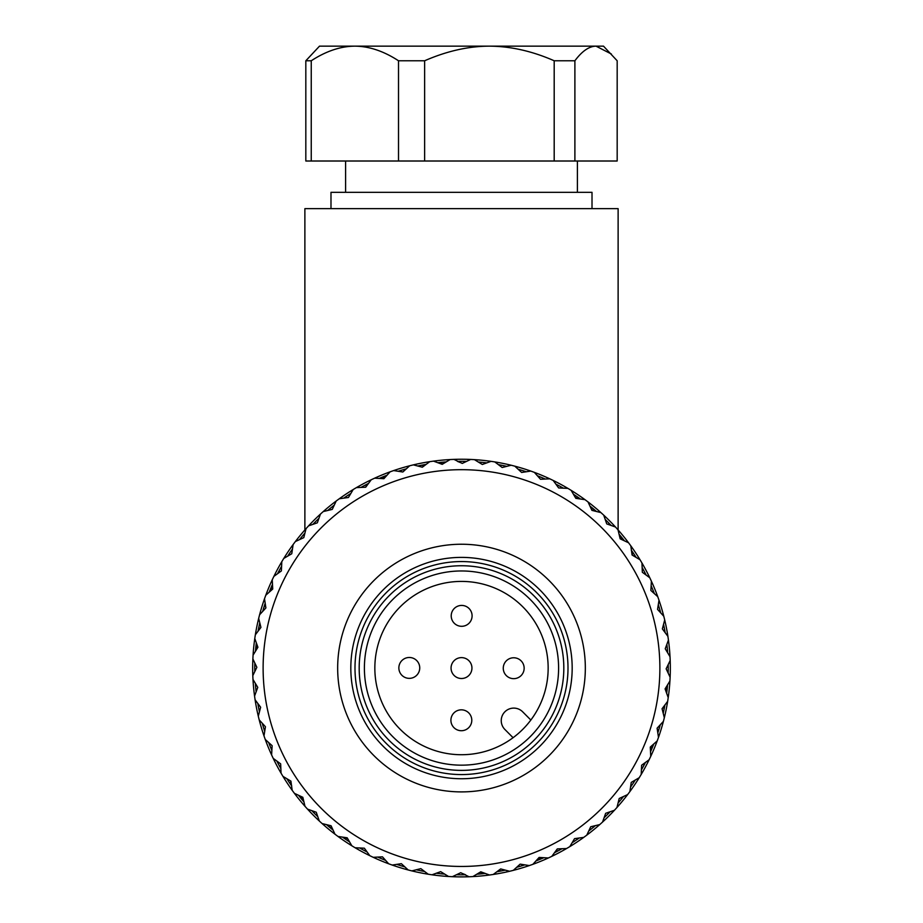 <?xml version="1.0" encoding="UTF-8"?>
<svg xmlns="http://www.w3.org/2000/svg" width="923" height="923" viewBox="0 0 923 923"><rect width="100%" height="100%" fill="white"/><g stroke="black" fill="none" stroke-linecap="round" stroke-linejoin="round"><path stroke-width="1.38" d="M650.277 747.088L657.199 740.927A208.817 208.817 0 0 0 658.491 737.373L657.107 728.201L663.395 721.394A208.817 208.817 0 0 0 664.329 717.725L662.068 708.737L667.652 701.353A208.817 208.817 0 0 0 668.217 697.603L665.079 688.893L669.925 680.989A208.817 208.817 0 0 0 670.121 677.205L666.141 668.829L670.19 660.499A208.817 208.817 0 0 0 670.017 656.703L665.229 648.765L668.437 640.077A208.817 208.817 0 0 0 667.894 636.328L662.356 628.898L664.698 619.933A208.817 208.817 0 0 0 663.787 616.252L657.557 609.399L658.999 600.238A208.817 208.817 0 0 0 657.741 596.673L650.865 590.466L651.396 581.213A208.817 208.817 0 0 0 649.792 577.775L642.339 572.272L641.97 563.018A208.817 208.817 0 0 0 640.031 559.753L632.082 555.011L630.813 545.828A208.817 208.817 0 0 0 628.563 542.782L620.175 538.836L618.006 529.825A208.817 208.817 0 0 0 615.479 527.01L606.746 523.906L603.711 515.149A208.817 208.817 0 0 0 600.908 512.6L591.92 510.361L588.032 501.95A208.817 208.817 0 0 0 584.997 499.678L575.825 498.339L571.141 490.344A208.817 208.817 0 0 0 567.899 488.382L558.646 487.944L553.2 480.456A208.817 208.817 0 0 0 549.773 478.818L540.52 479.291L534.359 472.368A208.817 208.817 0 0 0 530.794 471.076L521.633 472.461L514.826 466.173A208.817 208.817 0 0 0 511.157 465.238L502.17 467.511L494.786 461.915A208.817 208.817 0 0 0 491.036 461.35L482.325 464.488L474.422 459.642A208.817 208.817 0 0 0 470.638 459.446L462.261 463.427L453.931 459.389A208.817 208.817 0 0 0 450.136 459.55L442.198 464.338L433.51 461.131A208.817 208.817 0 0 0 429.76 461.673L422.33 467.211L413.366 464.869A208.817 208.817 0 0 0 409.685 465.78L402.832 472.011L393.671 470.568A208.817 208.817 0 0 0 390.106 471.826L383.887 478.714L374.646 478.172A208.817 208.817 0 0 0 371.208 479.775L365.704 487.229L356.451 487.598A208.817 208.817 0 0 0 353.186 489.536L348.444 497.485L339.26 498.766A208.817 208.817 0 0 0 336.214 501.004L332.268 509.392L323.258 511.561A208.817 208.817 0 0 0 320.443 514.088L317.339 522.822L308.582 525.856A208.817 208.817 0 0 0 306.032 528.66L303.794 537.648L295.383 541.536A208.817 208.817 0 0 0 293.11 544.57L291.772 553.742L283.776 558.427A208.817 208.817 0 0 0 281.815 561.669L281.377 570.922L273.889 576.379A208.817 208.817 0 0 0 272.25 579.794L272.723 589.047L265.801 595.208A208.817 208.817 0 0 0 264.509 598.773L265.893 607.934L259.605 614.741A208.817 208.817 0 0 0 258.671 618.41L260.932 627.398L255.348 634.782A208.817 208.817 0 0 0 254.783 638.531L257.921 647.254L253.075 655.145A208.817 208.817 0 0 0 252.879 658.93L256.859 667.306L252.81 675.636A208.817 208.817 0 0 0 252.983 679.432L257.771 687.37L254.563 696.057A208.817 208.817 0 0 0 255.106 699.807L260.644 707.237L258.302 716.213A208.817 208.817 0 0 0 259.213 719.894L265.443 726.736L264.001 735.896A208.817 208.817 0 0 0 265.259 739.461L272.135 745.68L271.604 754.922A208.817 208.817 0 0 0 273.208 758.36L280.661 763.863L281.03 773.116A208.817 208.817 0 0 0 282.969 776.381L290.918 781.123L292.187 790.307A208.817 208.817 0 0 0 294.437 793.353L302.825 797.299L304.994 806.31A208.817 208.817 0 0 0 307.521 809.125L316.254 812.228L319.289 820.985A208.817 208.817 0 0 0 322.092 823.547L331.08 825.773L334.968 834.184A208.817 208.817 0 0 0 338.003 836.457L347.175 837.796L351.859 845.791A208.817 208.817 0 0 0 355.101 847.752L364.354 848.191L369.8 855.679A208.817 208.817 0 0 0 373.227 857.317L382.48 856.844L388.641 863.766A208.817 208.817 0 0 0 392.206 865.059L401.367 863.674L408.174 869.962A208.817 208.817 0 0 0 411.843 870.897L420.83 868.635L428.214 874.219A208.817 208.817 0 0 0 431.964 874.796L440.675 871.647L448.578 876.492A208.817 208.817 0 0 0 452.362 876.688L460.739 872.708L469.069 876.758A208.817 208.817 0 0 0 472.864 876.585L480.802 871.797L489.49 875.004A208.817 208.817 0 0 0 493.24 874.462L500.67 868.924L509.634 871.266A208.817 208.817 0 0 0 513.315 870.354L520.168 864.124L529.329 865.566A208.817 208.817 0 0 0 532.894 864.309L539.113 857.432L548.354 857.975A208.817 208.817 0 0 0 551.792 856.359L557.296 848.906L566.549 848.537A208.817 208.817 0 0 0 569.814 846.61L574.556 838.649L583.74 837.38A208.817 208.817 0 0 0 586.786 835.13L590.732 826.743L599.742 824.585A208.817 208.817 0 0 0 602.557 822.047L605.661 813.313L614.418 810.279A208.817 208.817 0 0 0 616.968 807.475L619.206 798.487L627.617 794.599A208.817 208.817 0 0 0 629.89 791.565L631.228 782.404L639.224 777.708A208.817 208.817 0 0 0 641.185 774.466L641.623 765.213L649.111 759.767A208.817 208.817 0 0 0 650.75 756.341L650.277 747.088M644.496 744.665A198.376 198.376 0 0 0 538.097 485.071A198.376 198.376 0 0 0 278.504 591.47A198.376 198.376 0 0 0 384.903 851.064A198.376 198.376 0 0 0 644.496 744.665M301.533 796.699A4.177 4.177 0 0 0 303.748 801.164L302.432 800.103M298.544 795.291A206.729 206.729 -126.5 0 0 302.398 800.079L301.648 798.683M301.567 798.372L301.486 797.045M313.97 812.402L313.705 811.329A4.177 4.177 0 0 0 317.224 815.021L316.335 814.778M327.423 824.862A4.177 4.177 0 0 0 328.288 826.131L327.423 824.862M326.5 824.631A206.729 206.729 -137.2 0 0 328.288 826.166L328.565 826.385M331.622 827.354L330.296 827.262M329.984 827.17L328.576 826.408A206.729 206.729 -141.3 0 0 333.065 830.065M328.288 826.131A4.177 4.177 0 0 0 331.807 827.331A4.177 4.177 0 0 1 328.288 826.131M344.775 838.326L342.641 837.138M346.425 838.349L345.098 838.384M342.71 837.184A4.177 4.177 0 0 0 347.336 838.072A4.177 4.177 0 0 1 342.71 837.184M361.781 848.064A4.177 4.177 0 0 1 359.912 847.983A4.177 4.177 0 0 0 361.781 848.064L360.593 848.11M465.55 874.762L462.504 873.527M462.954 873.919L462.596 873.608A4.177 4.177 0 0 0 464.88 874.727A4.177 4.177 0 0 1 462.596 873.608M480.375 872.062A4.177 4.177 0 0 0 485.002 873.354A4.177 4.177 0 0 1 480.652 872.362L481.541 873.043M482.787 873.504L481.691 873.123M500.97 870.758L500.22 870.574M499.678 870.343L499.17 870.043A4.177 4.177 0 0 0 504.212 869.847L503.97 870.043M518.807 866.385L517.895 866.201A4.177 4.177 0 0 0 522.695 864.516L521.899 865.416M540.22 857.917L539.344 859.209M536.378 860.455A4.177 4.177 0 0 0 540.37 857.502A4.177 4.177 0 0 1 536.378 860.455M556.927 850.095L556.165 851.468M554.504 852.679A4.177 4.177 0 0 0 557.111 849.16A4.177 4.177 0 0 1 554.504 852.679M616.968 807.475A208.817 208.817 130.8 0 0 627.282 795.038A208.817 208.817 124.2 0 0 627.617 794.599A208.817 208.817 124.2 0 1 627.282 795.038M602.557 822.047A208.817 208.817 -45.2 0 0 614.418 810.279A208.817 208.817 0 0 1 602.557 822.047A208.817 208.817 0 0 0 614.418 810.279M587.536 834.565A208.817 208.817 -40.6 0 0 599.742 824.585A208.817 208.817 0 0 1 586.786 835.13A208.817 208.817 -35.1 0 0 587.536 834.565M572.098 845.203A208.817 208.817 -35.1 0 0 583.74 837.38A208.817 208.817 0 0 1 569.814 846.61A208.817 208.817 -30.2 0 0 572.098 845.203M555.773 854.398A208.817 208.817 -30.2 0 0 566.549 848.537A208.817 208.817 0 0 1 551.792 856.359A208.817 208.817 -24.6 0 0 555.773 854.398M532.894 864.309A208.817 208.817 160.7 0 0 538.697 862.094A208.817 208.817 -24.6 0 0 548.354 857.975A208.817 208.817 0 0 1 538.732 862.082A208.817 208.817 0 0 0 548.354 857.975M513.315 870.354A208.817 208.817 5.3 0 0 520.987 868.231A208.817 208.817 160.7 0 0 529.329 865.566M493.24 874.462A208.817 208.817 -8.7 0 0 502.804 872.766A208.817 208.817 5.3 0 0 509.634 871.266M472.864 876.585A208.817 208.817 0 0 0 484.333 875.639A208.817 208.817 0 0 1 472.864 876.585A208.817 208.817 175.2 0 0 484.287 875.639A208.817 208.817 -8.7 0 0 489.49 875.004M465.596 876.85A208.817 208.817 175.2 0 0 469.069 876.758A208.817 208.817 0 0 1 452.362 876.688A208.817 208.817 -177.3 0 0 465.596 876.85M446.859 876.377A208.817 208.817 -177.3 0 0 448.578 876.492A208.817 208.817 0 0 1 431.964 874.796A208.817 208.817 7.5 0 0 446.859 876.377M411.843 870.897A208.817 208.817 11.9 0 0 428.214 874.219A208.817 208.817 0 0 1 409.858 870.401A208.817 208.817 0 0 0 428.214 874.219M392.206 865.059A208.817 208.817 -163.5 0 0 408.174 869.962M373.227 857.317A208.817 208.817 27 0 0 374.6 857.952A208.817 208.817 23.4 0 0 388.641 863.766M355.101 847.752A208.817 208.817 -148.1 0 0 357.928 849.391A208.817 208.817 27 0 0 369.8 855.679M338.003 836.457A208.817 208.817 0 0 0 392.01 864.989A208.817 208.817 0 0 1 338.003 836.457A208.817 208.817 -141.3 0 0 342.098 839.388A208.817 208.817 -148.1 0 0 351.859 845.791M322.092 823.547A208.817 208.817 -137.2 0 0 327.215 827.989A208.817 208.817 -141.3 0 0 334.968 834.184A208.817 208.817 0 0 1 327.25 828.012A208.817 208.817 0 0 0 334.968 834.184M307.521 809.125A208.817 208.817 -131.8 0 0 313.428 815.309A208.817 208.817 -137.2 0 0 319.289 820.985M300.817 801.441A208.817 208.817 -126.5 0 1 294.437 793.353A208.817 208.817 -126.5 0 0 300.817 801.441A208.817 208.817 -131.8 0 0 304.994 806.31M609.572 520.826A208.817 208.817 0 0 1 609.584 520.837A208.817 208.817 0 0 0 609.572 520.826A208.817 208.817 -137.2 0 0 603.711 515.149A208.817 208.817 0 0 1 609.572 520.826A208.817 208.817 -137.2 0 0 603.711 515.149A208.817 208.817 0 0 1 609.572 520.826A208.817 208.817 46.8 0 1 615.479 527.01A208.817 208.817 46.8 0 0 609.572 520.826M633.466 549.6A208.817 208.817 0 0 1 640.031 559.753A208.817 208.817 -121.4 0 0 633.49 549.635A208.817 208.817 52.6 0 0 630.813 545.828A208.817 208.817 52.6 0 1 633.49 549.635A208.817 208.817 -121.4 0 1 640.031 559.753A208.817 208.817 0 0 0 633.466 549.6M641.97 563.018A208.817 208.817 0 0 1 643.389 565.487A208.817 208.817 -121.4 0 0 641.97 563.018A208.817 208.817 0 0 1 643.389 565.487A208.817 208.817 -121.4 0 0 641.97 563.018M658.999 600.238A208.817 208.817 0 0 1 663.787 616.252A208.817 208.817 -106.7 0 0 658.999 600.238A208.817 208.817 0 0 1 663.787 616.252A208.817 208.817 -106.7 0 0 658.999 600.238M667.837 635.947A208.817 208.817 0 0 1 667.894 636.328A208.817 208.817 -98.1 0 0 667.848 635.982A208.817 208.817 78.5 0 0 664.698 619.933A208.817 208.817 78.5 0 1 667.848 635.982A208.817 208.817 -98.1 0 1 667.894 636.328A208.817 208.817 0 0 0 667.837 635.947M668.437 640.077A208.817 208.817 0 0 1 669.89 654.661A208.817 208.817 -98.1 0 0 668.437 640.077A208.817 208.817 0 0 1 669.89 654.661A208.817 208.817 -98.1 0 0 668.437 640.077M655.111 746.315A208.817 208.817 0 0 1 650.75 756.341A208.817 208.817 -74.3 0 0 655.088 746.361A208.817 208.817 108.9 0 0 657.199 740.927A208.817 208.817 108.9 0 1 655.088 746.361A208.817 208.817 -74.3 0 1 650.75 756.341A208.817 208.817 0 0 0 655.111 746.315M649.111 759.767A208.817 208.817 0 0 1 647.277 763.436A208.817 208.817 0 0 0 649.111 759.767A208.817 208.817 -74.3 0 1 647.288 763.402A208.817 208.817 -74.3 0 0 649.111 759.767M521.034 868.22A208.817 208.817 0 0 1 502.77 872.777A208.817 208.817 0 0 0 521.034 868.22M289.487 786.465A208.817 208.817 0 0 1 282.969 776.381A208.817 208.817 -122.6 0 0 289.51 786.5A208.817 208.817 -126.5 0 0 292.187 790.307A208.817 208.817 -126.5 0 1 289.51 786.5A208.817 208.817 -122.6 0 1 282.969 776.381A208.817 208.817 0 0 0 289.487 786.465M281.03 773.116A208.817 208.817 0 0 1 279.611 770.647A208.817 208.817 0 0 0 281.03 773.116A208.817 208.817 -122.6 0 1 279.588 770.613A208.817 208.817 -122.6 0 0 281.03 773.116M264.001 735.896A208.817 208.817 0 0 1 259.213 719.894A208.817 208.817 73.4 0 0 264.001 735.896A208.817 208.817 0 0 1 259.213 719.894A208.817 208.817 73.4 0 0 264.001 735.896M258.302 716.213A208.817 208.817 0 0 1 255.152 700.13A208.817 208.817 -100.8 0 0 258.302 716.213A208.817 208.817 0 0 1 255.152 700.13A208.817 208.817 -100.8 0 0 258.302 716.213M253.11 681.486A208.817 208.817 0 0 1 252.983 679.432A208.817 208.817 0 0 0 253.11 681.52A208.817 208.817 -95.3 0 0 254.563 696.057A208.817 208.817 -95.3 0 1 253.11 681.52A208.817 208.817 0 0 1 252.983 679.432A208.817 208.817 0 0 0 253.11 681.486M252.81 675.636A208.817 208.817 0 0 1 252.879 658.93A208.817 208.817 93.2 0 0 252.74 662.795A208.817 208.817 0 0 0 252.81 675.636A208.817 208.817 0 0 1 252.879 658.93A208.817 208.817 93.2 0 0 252.74 662.795A208.817 208.817 0 0 0 252.81 675.636M253.075 655.145A208.817 208.817 0 0 1 254.783 638.531A208.817 208.817 102.1 0 0 254.056 644.104A208.817 208.817 93.2 0 0 253.075 655.145A208.817 208.817 0 0 1 254.783 638.531A208.817 208.817 102.1 0 0 254.056 644.104A208.817 208.817 93.2 0 0 253.075 655.145M255.348 634.782A208.817 208.817 0 0 1 258.671 618.41A208.817 208.817 105.4 0 0 257.044 625.598A208.817 208.817 102.1 0 0 255.348 634.782A208.817 208.817 0 0 1 258.671 618.41A208.817 208.817 105.4 0 0 257.044 625.598A208.817 208.817 102.1 0 0 255.348 634.782M259.605 614.741A208.817 208.817 0 0 1 264.509 598.773A208.817 208.817 109.6 0 0 261.671 607.449A208.817 208.817 105.4 0 0 259.605 614.741A208.817 208.817 0 0 1 264.509 598.773A208.817 208.817 109.6 0 0 261.671 607.449A208.817 208.817 105.4 0 0 259.605 614.741M265.801 595.208A208.817 208.817 0 0 1 267.924 589.739A208.817 208.817 0 0 0 265.801 595.208A208.817 208.817 109.6 0 1 267.912 589.774A208.817 208.817 109.6 0 0 265.801 595.208M275.712 572.721A208.817 208.817 0 0 1 281.815 561.669A208.817 208.817 120.9 0 0 275.712 572.733A208.817 208.817 -66.7 0 0 273.889 576.379A208.817 208.817 -66.7 0 1 275.712 572.733A208.817 208.817 0 0 1 281.815 561.669A208.817 208.817 120.9 0 0 275.712 572.733M283.776 558.427A208.817 208.817 0 0 1 284.976 556.5A208.817 208.817 0 0 0 283.776 558.427A208.817 208.817 120.9 0 1 284.999 556.465A208.817 208.817 120.9 0 0 283.776 558.427M295.741 541.063A208.817 208.817 0 0 1 306.032 528.66A208.817 208.817 -50 0 0 295.718 541.097A208.817 208.817 128.7 0 0 295.383 541.536A208.817 208.817 128.7 0 1 295.718 541.097A208.817 208.817 -50 0 1 306.032 528.66A208.817 208.817 0 0 0 295.741 541.063M335.499 501.535A208.817 208.817 0 0 1 336.214 501.004A208.817 208.817 -33.8 0 0 335.464 501.57A208.817 208.817 142.2 0 0 323.258 511.561A208.817 208.817 142.2 0 1 335.464 501.57A208.817 208.817 -33.8 0 1 336.214 501.004A208.817 208.817 0 0 0 335.499 501.535M339.26 498.766A208.817 208.817 0 0 1 353.186 489.536A208.817 208.817 -29.4 0 0 350.902 490.944A208.817 208.817 -33.8 0 0 339.26 498.766A208.817 208.817 0 0 1 353.186 489.536A208.817 208.817 -29.4 0 0 350.902 490.944A208.817 208.817 -33.8 0 0 339.26 498.766M356.451 487.598A208.817 208.817 0 0 1 367.239 481.737A208.817 208.817 -29.4 0 0 356.451 487.598A208.817 208.817 0 0 1 367.239 481.737A208.817 208.817 -29.4 0 0 356.451 487.598M420.15 463.381A208.817 208.817 0 0 1 429.76 461.673A208.817 208.817 171.8 0 0 420.196 463.369A208.817 208.817 166.1 0 0 413.366 464.869A208.817 208.817 166.1 0 1 420.196 463.369A208.817 208.817 171.8 0 1 429.76 461.673A208.817 208.817 0 0 0 420.15 463.381M433.51 461.131A208.817 208.817 0 0 1 438.667 460.496A208.817 208.817 0 0 0 433.51 461.131A208.817 208.817 171.8 0 1 438.713 460.496A208.817 208.817 171.8 0 0 433.51 461.131M476.187 459.758A208.817 208.817 0 0 1 491.036 461.35A208.817 208.817 5.8 0 0 476.141 459.758A208.817 208.817 2 0 0 474.422 459.642A208.817 208.817 2 0 1 476.141 459.758A208.817 208.817 5.8 0 1 491.036 461.35A208.817 208.817 0 0 0 476.187 459.758M514.826 466.173A208.817 208.817 0 0 1 530.794 471.076A208.817 208.817 -163.9 0 0 514.826 466.173A208.817 208.817 0 0 1 530.794 471.076A208.817 208.817 -163.9 0 0 514.826 466.173M548.435 478.206A208.817 208.817 0 0 1 549.773 478.818A208.817 208.817 -151.8 0 0 548.4 478.183A208.817 208.817 23.8 0 0 534.359 472.368A208.817 208.817 23.8 0 1 548.4 478.183A208.817 208.817 -151.8 0 1 549.773 478.818A208.817 208.817 0 0 0 548.435 478.206M553.2 480.456A208.817 208.817 0 0 1 565.038 486.721A208.817 208.817 0 0 0 553.2 480.456A208.817 208.817 -151.8 0 1 565.072 486.744A208.817 208.817 -151.8 0 0 553.2 480.456M580.948 496.782A208.817 208.817 0 0 1 584.997 499.678A208.817 208.817 -143 0 0 580.902 496.759A208.817 208.817 -147.4 0 0 571.141 490.344A208.817 208.817 -147.4 0 1 580.902 496.759A208.817 208.817 -143 0 1 584.997 499.678A208.817 208.817 0 0 0 580.948 496.782M588.032 501.95A208.817 208.817 0 0 1 600.908 512.6A208.817 208.817 -137.2 0 0 595.785 508.146A208.817 208.817 -143 0 0 588.032 501.95A208.817 208.817 0 0 1 600.908 512.6A208.817 208.817 -137.2 0 0 595.785 508.146A208.817 208.817 -143 0 0 588.032 501.95M304.878 529.94L304.878 208.656L618.122 208.656L618.122 529.94M330.988 208.656L330.988 192.33L592.012 192.33L592.012 208.656M307.936 161.006L305.825 161.006L305.825 60.768L311.247 60.768C326.05 51.123 340.599 46.254 354.882 46.15L603.504 46.15L617.175 60.768L617.175 161.006L307.936 161.006M398.517 161.006L398.517 60.768C383.668 51.111 369.119 46.242 354.882 46.15L319.496 46.15L305.825 60.768M311.247 161.006L311.247 60.768M574.891 161.006L574.891 60.768C582.067 51.123 589.116 46.254 596.027 46.15L611.384 54.03M424.638 161.006L424.638 60.768C446.801 51.088 468.399 46.208 489.409 46.15C510.684 46.277 532.283 51.146 554.192 60.768L554.192 161.006M554.192 60.768L574.891 60.768M398.517 60.768L424.638 60.768M629.89 791.565A208.817 208.817 124.2 0 0 638.001 779.67A208.817 208.817 118.6 0 0 639.224 777.708A208.817 208.817 118.6 0 1 638.001 779.67A208.817 208.817 124.2 0 1 629.89 791.565M641.185 774.466A208.817 208.817 118.6 0 0 647.288 763.402A208.817 208.817 118.6 0 1 641.185 774.466M652.203 746.995L650.9 747.861M642.373 764.659A4.177 4.177 0 0 0 645.442 762.433A4.177 4.177 0 0 1 642.373 764.659M650.323 748.057A4.177 4.177 0 0 0 653.449 744.261M658.503 729.585L657.453 730.474A4.177 4.177 0 0 0 659.357 725.766A4.177 4.177 0 0 1 657.453 730.474M658.491 737.373A208.817 208.817 108.9 0 0 661.33 728.697A208.817 208.817 -75.7 0 0 663.395 721.394A208.817 208.817 -75.7 0 1 661.33 728.697A208.817 208.817 108.9 0 1 658.491 737.373M664.329 717.725A208.817 208.817 -75.7 0 0 665.956 710.537A208.817 208.817 -79.8 0 0 667.652 701.353A208.817 208.817 -79.8 0 1 665.956 710.537A208.817 208.817 -75.7 0 1 664.329 717.725M663.233 711.679L662.91 712.083A4.177 4.177 0 0 0 663.36 707.03L663.556 707.399M663.787 707.941L663.96 708.691M668.217 697.603A208.817 208.817 -79.8 0 0 668.944 692.042A208.817 208.817 -85.8 0 0 669.925 680.989A208.817 208.817 -85.8 0 1 668.944 692.042A208.817 208.817 -79.8 0 1 668.217 697.603M670.121 677.205A208.817 208.817 -85.8 0 0 670.26 673.34A208.817 208.817 -90.8 0 0 670.19 660.499A208.817 208.817 -90.8 0 1 670.26 673.34A208.817 208.817 -85.8 0 1 670.121 677.205M665.506 688.2A4.177 4.177 0 0 1 666.556 692.977A4.177 4.177 0 0 0 665.679 688.373L666.36 689.273M666.441 689.423L666.821 690.519M668.206 664.583A206.729 206.729 -90.8 0 1 668.171 673.098A4.177 4.177 0 0 0 666.706 670.006M667.629 671.136L668.033 672.152M670.017 656.703A208.817 208.817 -90.8 0 0 669.89 654.615A208.817 208.817 -90.8 0 1 670.017 656.703M657.741 596.673A208.817 208.817 70.2 0 0 651.869 582.251A208.817 208.817 63.3 0 0 651.396 581.213A208.817 208.817 63.3 0 1 651.869 582.251A208.817 208.817 70.2 0 1 657.741 596.673M649.792 577.775A208.817 208.817 63.3 0 0 643.412 565.534A208.817 208.817 63.3 0 1 649.792 577.775M632.428 552.392L632.428 553.962M628.563 542.782A208.817 208.817 52.6 0 0 622.183 534.694A208.817 208.817 46.8 0 0 618.006 529.825A208.817 208.817 46.8 0 1 622.183 534.694A208.817 208.817 52.6 0 1 628.563 542.782M631.286 550.246L631.77 550.823M624.456 540.843A206.729 206.729 52.6 0 0 620.602 536.067L621.306 537.324M621.398 537.648L621.514 539.101M632.082 555.011A4.177 4.177 0 0 0 631.436 550.408A4.177 4.177 0 0 1 632.082 555.011M621.467 539.447A4.177 4.177 0 0 0 619.252 534.971L620.579 536.032L619.079 534.267M611.199 525.487L608.095 522.303A4.177 4.177 0 0 0 605.776 521.114A4.177 4.177 0 0 1 608.095 522.303L605.2 519.441M609.284 524.806A4.177 4.177 0 0 0 608.095 522.303A4.177 4.177 0 0 1 609.284 524.806M593.154 509.011L595.577 511.273A4.177 4.177 0 0 0 591.193 508.804M589.935 506.069A206.729 206.729 -143 0 1 594.412 509.715L596.477 511.492M591.366 508.781L592.82 508.908M580.336 498.997A4.177 4.177 0 0 0 580.29 498.951L580.348 498.997A4.177 4.177 0 0 0 580.29 498.951L579.713 498.466M567.899 488.382A208.817 208.817 -147.4 0 0 565.072 486.744A208.817 208.817 -147.4 0 1 567.899 488.382M511.157 465.238A208.817 208.817 -168.6 0 0 494.797 461.915A208.817 208.817 -168.6 0 1 511.157 465.238M470.638 459.446A208.817 208.817 2 0 0 457.404 459.285A208.817 208.817 -3.8 0 0 453.931 459.389A208.817 208.817 -3.8 0 1 457.404 459.285A208.817 208.817 2 0 1 470.638 459.446M450.136 459.55A208.817 208.817 -3.8 0 0 438.713 460.496A208.817 208.817 -3.8 0 1 450.136 459.55M409.685 465.78A208.817 208.817 166.1 0 0 402.013 467.903A208.817 208.817 -19.3 0 0 393.671 470.568A208.817 208.817 -19.3 0 1 402.013 467.903A208.817 208.817 166.1 0 1 409.685 465.78M390.106 471.826A208.817 208.817 -19.3 0 0 384.303 474.041A208.817 208.817 -24.2 0 0 374.646 478.172A208.817 208.817 -24.2 0 1 384.303 474.041A208.817 208.817 -19.3 0 1 390.106 471.826M371.208 479.775A208.817 208.817 -24.2 0 0 367.227 481.737A208.817 208.817 -24.2 0 1 371.208 479.775M320.443 514.088A208.817 208.817 -46.3 0 0 308.582 525.856A208.817 208.817 -46.3 0 1 320.443 514.088M293.11 544.57A208.817 208.817 128.7 0 0 284.999 556.465A208.817 208.817 128.7 0 1 293.11 544.57M272.25 579.794A208.817 208.817 -66.7 0 0 267.912 589.774A208.817 208.817 -66.7 0 1 272.25 579.794M265.259 739.461A208.817 208.817 -111.2 0 0 271.131 753.883A208.817 208.817 -116.6 0 0 271.604 754.922A208.817 208.817 -116.6 0 1 271.131 753.883A208.817 208.817 -111.2 0 1 265.259 739.461M273.208 758.36A208.817 208.817 -116.6 0 0 279.588 770.613A208.817 208.817 -116.6 0 1 273.208 758.36M291.714 785.888L291.23 785.323A206.729 206.729 -122.6 0 1 286.857 778.7M290.572 783.742L290.572 782.173M290.918 781.123A4.177 4.177 0 0 0 291.564 785.738A4.177 4.177 0 0 1 290.918 781.123M254.794 671.552A206.729 206.729 0 0 1 254.829 663.037A4.177 4.177 0 0 0 256.04 665.898L255.659 665.437M255.371 664.998L254.967 663.995M257.321 647.761A4.177 4.177 0 0 0 257.494 647.934A4.177 4.177 0 0 1 256.444 643.169A4.177 4.177 0 0 0 257.321 647.761L256.64 646.861M256.559 646.711L256.179 645.615M259.767 624.456L260.09 624.052A4.177 4.177 0 0 0 259.64 629.105L259.444 628.748M259.213 628.194L259.04 627.444M264.497 606.549L265.547 605.661A4.177 4.177 0 0 0 263.643 610.368A4.177 4.177 0 0 1 265.547 605.661M270.797 589.139L272.1 588.274M278.642 572.364L280.015 571.614M280.627 571.475A4.177 4.177 0 0 0 277.558 573.702A4.177 4.177 0 0 1 280.627 571.475M382.78 478.218L383.656 476.926M404.193 469.749L405.105 469.934A4.177 4.177 0 0 0 400.305 471.618L401.101 470.718M423.322 465.792L423.83 466.092A4.177 4.177 0 0 0 418.788 466.288L419.03 466.092M422.03 465.377L422.78 465.561M440.213 462.631L441.309 463.011M441.459 463.092L442.348 463.773A4.177 4.177 0 0 0 437.998 462.781A4.177 4.177 0 0 1 442.625 464.084A4.177 4.177 0 0 0 442.348 463.773M457.45 461.373L460.496 462.608M460.046 462.215L460.404 462.527A4.177 4.177 0 0 0 458.12 461.419A4.177 4.177 0 0 1 460.404 462.527M561.219 488.071A4.177 4.177 0 0 1 563.088 488.163A4.177 4.177 0 0 0 561.219 488.071L562.407 488.025M576.575 497.785L577.902 497.762M578.225 497.82L579.679 498.443A206.729 206.729 -147.4 0 0 573.437 494.267M580.29 498.951A4.177 4.177 0 0 0 575.664 498.062A4.177 4.177 0 0 1 580.29 498.951M386.622 475.68A4.177 4.177 0 0 0 382.63 478.633A4.177 4.177 0 0 1 386.622 475.68M368.496 483.456A4.177 4.177 0 0 0 365.889 486.975A4.177 4.177 0 0 1 368.496 483.456M272.677 588.078A4.177 4.177 0 0 0 269.551 591.874A4.177 4.177 0 0 1 272.677 588.078M256.04 665.898A4.177 4.177 0 0 0 256.294 666.129A4.177 4.177 0 0 1 254.829 663.049M575.733 715.879A123.832 123.832 0 0 0 509.311 553.846A123.832 123.832 0 0 0 347.267 620.256A123.832 123.832 0 0 0 413.689 782.3A123.832 123.832 0 0 0 575.733 715.879M359.405 625.332A110.679 110.679 0 0 0 418.765 770.163A110.679 110.679 0 0 0 563.595 710.802A110.679 110.679 0 0 0 504.235 565.972A110.679 110.679 0 0 0 359.405 625.332M537.024 592.981A106.503 106.503 0 0 0 386.402 592.543A106.503 106.503 0 0 0 385.976 743.165A106.503 106.503 0 0 0 536.598 743.592A106.503 106.503 0 0 0 537.024 592.981A106.503 106.503 0 0 0 386.402 592.543A106.503 106.503 0 0 0 385.976 743.165A106.503 106.503 0 0 0 536.598 743.592A106.503 106.503 0 0 0 537.024 592.981M530.356 599.604A97.1 97.1 0 0 1 529.964 736.923A97.1 97.1 0 0 1 392.644 736.531A97.1 97.1 0 0 1 393.036 599.212A97.1 97.1 0 0 1 530.356 599.604M513.073 737.708A86.658 86.658 0 0 1 400.051 729.17A86.658 86.658 0 0 1 400.397 606.619A86.658 86.658 0 0 1 522.949 606.965A86.658 86.658 0 0 1 513.073 737.708L504.881 729.47A12.53 12.53 0 0 1 504.939 711.748A12.53 12.53 0 0 1 522.66 711.806L530.852 720.044M468.711 727.682A10.441 10.441 0 0 0 468.757 712.914A10.441 10.441 0 0 0 453.989 712.868A10.441 10.441 0 0 0 453.943 727.636A10.441 10.441 0 0 0 468.711 727.682A10.441 10.441 0 0 0 468.757 712.914A10.441 10.441 0 0 0 453.989 712.868A10.441 10.441 0 0 0 453.943 727.636A10.441 10.441 0 0 0 468.711 727.682M521.114 660.856A10.441 10.441 0 0 0 506.346 660.81A10.441 10.441 0 0 0 506.3 675.578A10.441 10.441 0 0 0 521.068 675.624A10.441 10.441 0 0 0 521.114 660.856A10.441 10.441 0 0 0 506.346 660.81A10.441 10.441 0 0 0 506.3 675.578A10.441 10.441 0 0 0 521.068 675.624A10.441 10.441 0 0 0 521.114 660.856M454.289 608.465A10.441 10.441 0 0 0 454.243 623.221A10.441 10.441 0 0 0 469.011 623.267A10.441 10.441 0 0 0 469.057 608.499A10.441 10.441 0 0 0 454.289 608.465A10.441 10.441 0 0 0 454.243 623.221A10.441 10.441 0 0 0 469.011 623.267A10.441 10.441 0 0 0 469.057 608.499A10.441 10.441 0 0 0 454.289 608.465M468.861 675.474A10.441 10.441 0 0 0 468.907 660.706A10.441 10.441 0 0 0 454.139 660.66A10.441 10.441 0 0 0 454.093 675.428A10.441 10.441 0 0 0 468.861 675.474A10.441 10.441 0 0 0 468.907 660.706A10.441 10.441 0 0 0 454.139 660.66A10.441 10.441 0 0 0 454.093 675.428A10.441 10.441 0 0 0 468.861 675.474M401.886 675.278A10.441 10.441 0 0 0 416.654 675.324A10.441 10.441 0 0 0 416.7 660.556A10.441 10.441 0 0 0 401.932 660.522A10.441 10.441 0 0 0 401.886 675.278A10.441 10.441 0 0 0 416.654 675.324A10.441 10.441 0 0 0 416.7 660.556A10.441 10.441 0 0 0 401.932 660.522A10.441 10.441 0 0 0 401.886 675.278M317.8 816.693A206.729 206.729 -137.2 0 1 314.939 813.867A4.177 4.177 0 0 0 317.224 815.021M499.17 870.043A4.177 4.177 0 0 0 504.212 869.847M517.895 866.201A4.177 4.177 0 0 0 522.695 864.516M618.064 803.068A206.729 206.729 130.8 0 0 623.498 796.503M604.08 817.766A206.729 206.729 -45.2 0 0 610.126 811.767M588.724 831.023A206.729 206.729 -40.6 0 0 595.323 825.647M572.133 842.711A206.729 206.729 -35.1 0 0 579.24 838.003M554.492 852.714A206.729 206.729 -24.6 0 0 554.873 852.517A206.729 206.729 -30.2 0 0 562.015 848.722M537.959 860.144A206.729 206.729 -24.6 0 0 543.82 857.709M516.684 867.297A206.729 206.729 5.3 0 0 520.353 866.247A206.729 206.729 160.7 0 0 524.841 864.863M535.94 860.94A206.729 206.729 160.7 0 0 537.878 860.178M502.435 870.712A206.729 206.729 5.3 0 0 505.25 870.124M484.102 873.562A206.729 206.729 -8.7 0 0 485.233 873.435M496.886 871.75A206.729 206.729 -8.7 0 0 502.354 870.724M476.753 874.243A206.729 206.729 175.2 0 0 484.021 873.573M456.47 874.739A206.729 206.729 -177.3 0 0 464.984 874.773M436.233 873.25A206.729 206.729 7.5 0 0 444.713 874.116M416.25 869.789A206.729 206.729 11.9 0 0 424.592 871.485M396.694 864.378A206.729 206.729 -163.5 0 0 404.828 866.882M377.761 857.086A206.729 206.729 23.4 0 0 385.618 860.374M359.635 847.96A206.729 206.729 27 0 0 367.135 852.01M343.321 837.692A206.729 206.729 -148.1 0 0 349.563 841.868M302.652 800.379A206.729 206.729 -131.8 0 0 303.932 801.891M311.801 810.648A206.729 206.729 -131.8 0 0 314.87 813.809M599.742 824.585A208.817 208.817 0 0 1 586.786 835.13M583.74 837.38A208.817 208.817 0 0 1 569.814 846.61M566.549 848.537A208.817 208.817 0 0 1 551.792 856.359M469.069 876.758A208.817 208.817 0 0 1 452.362 876.688M448.578 876.492A208.817 208.817 0 0 1 431.964 874.796M630.547 787.077A206.729 206.729 124.2 0 0 635.301 780.004M641.393 769.932A206.729 206.729 118.6 0 0 645.419 762.479M650.519 751.807A206.729 206.729 -74.3 0 0 653.138 745.622M653.172 745.542A206.729 206.729 108.9 0 0 653.807 743.95M657.811 732.874A206.729 206.729 108.9 0 0 659.345 728.039A206.729 206.729 -75.7 0 0 660.314 724.74M663.222 713.317A206.729 206.729 -75.7 0 0 663.902 710.156M663.925 710.064A206.729 206.729 -79.8 0 0 664.918 704.976M666.683 693.335A206.729 206.729 -79.8 0 0 666.868 691.846M666.868 691.754A206.729 206.729 -85.8 0 0 667.548 684.854M667.675 652.815A206.729 206.729 -98.1 0 0 666.868 644.335M665.183 632.682A206.729 206.729 78.5 0 0 663.556 624.317M660.73 612.895A206.729 206.729 -106.7 0 0 658.295 604.727M654.361 593.627A206.729 206.729 70.2 0 0 651.13 585.747M646.146 575.087A206.729 206.729 63.3 0 0 642.154 567.553M636.143 557.434A206.729 206.729 -121.4 0 0 631.794 550.858M563.365 488.175A206.729 206.729 -151.8 0 0 555.865 484.125M545.239 479.049A206.729 206.729 23.8 0 0 537.382 475.76M526.306 471.757A206.729 206.729 -163.9 0 0 518.172 469.253M506.75 466.346A206.729 206.729 -168.6 0 0 498.408 464.65M486.767 462.885A206.729 206.729 5.8 0 0 478.287 462.019M466.53 461.396A206.729 206.729 2 0 0 458.016 461.362M446.247 461.892A206.729 206.729 -3.8 0 0 438.979 462.561M438.898 462.573A206.729 206.729 171.8 0 0 437.767 462.7M426.114 464.384A206.729 206.729 171.8 0 0 420.646 465.411A206.729 206.729 166.1 0 0 417.75 466.011M406.316 468.838A206.729 206.729 166.1 0 0 402.566 469.911A206.729 206.729 -19.3 0 0 398.159 471.272M387.06 475.207A206.729 206.729 -19.3 0 0 385.122 475.956M385.041 475.991A206.729 206.729 -24.2 0 0 379.18 478.437M368.127 483.617A206.729 206.729 -29.4 0 0 360.985 487.413M350.867 493.436A206.729 206.729 -33.8 0 0 343.76 498.132M334.276 505.112A206.729 206.729 142.2 0 0 327.677 510.5M318.92 518.368A206.729 206.729 -46.3 0 0 312.874 524.368M304.936 533.067A206.729 206.729 -50 0 0 299.502 539.632M292.453 549.058A206.729 206.729 128.7 0 0 287.699 556.131M281.607 566.203A206.729 206.729 120.9 0 0 277.569 573.691M272.481 584.328A206.729 206.729 -66.7 0 0 269.862 590.524A206.729 206.729 109.6 0 0 269.193 592.185M265.189 603.261A206.729 206.729 109.6 0 0 263.678 608.003M263.655 608.095A206.729 206.729 105.4 0 0 262.686 611.407M259.778 622.817A206.729 206.729 105.4 0 0 259.098 625.979M259.075 626.071A206.729 206.729 102.1 0 0 258.082 631.159M256.317 642.8A206.729 206.729 102.1 0 0 256.132 644.3M256.132 644.381A206.729 206.729 93.2 0 0 255.452 651.28M255.325 683.32A206.729 206.729 -95.3 0 0 256.132 691.8M257.817 703.453A206.729 206.729 -100.8 0 0 259.444 711.818M262.27 723.251A206.729 206.729 73.4 0 0 264.705 731.408M268.639 742.507A206.729 206.729 -111.2 0 0 271.87 750.387M276.854 761.06A206.729 206.729 -116.6 0 0 280.846 768.582M260.09 624.052A4.177 4.177 0 0 0 259.64 629.105M405.105 469.934A4.177 4.177 0 0 0 400.305 471.618M423.83 466.092A4.177 4.177 0 0 0 418.788 466.288M534.059 595.923A102.326 102.326 0 0 0 389.356 595.508A102.326 102.326 0 0 0 388.941 740.211A102.326 102.326 0 0 0 533.644 740.627A102.326 102.326 0 0 0 534.059 595.923M345.606 192.33L345.606 161.006M577.394 192.33L577.394 161.006"/></g></svg>
